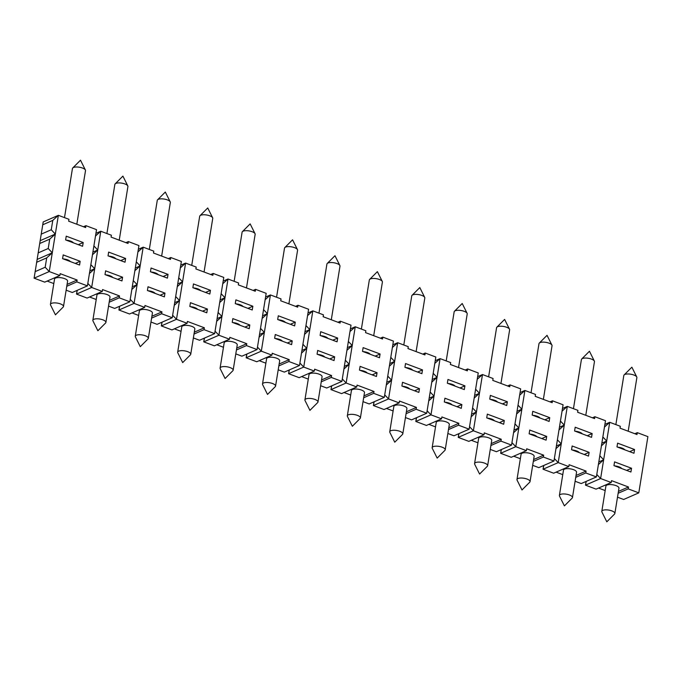 <?xml version="1.0" encoding="UTF-8"?>
<svg xmlns="http://www.w3.org/2000/svg" width="682" height="682" viewBox="0 0 682 682"><rect width="100%" height="100%" fill="white"/><g stroke="black" fill="none" stroke-linecap="round" stroke-linejoin="round"><path stroke-width="1.02" d="M573.451 408.68L581.405 359.567A6.615 2.378 9.2 0 1 581.703 359.013A6.615 2.378 9.2 0 1 591.447 359.09A6.615 2.378 9.2 0 1 594.346 361.059A6.615 2.378 9.2 0 1 594.457 361.682L585.778 415.304M63.204 258.896A6.615 2.378 9.2 0 1 70.357 261.581M162.103 322.151L161.336 325.928L176.493 319.312L185.598 263.09L196.203 267.071L195.896 268.947L212.861 275.315L213.168 273.439L223.773 277.421L214.66 333.643L199.511 340.258L193.381 337.957M50.442 304.394L54.534 279.091A6.615 2.378 9.2 0 1 61.448 277.796A6.615 2.378 9.2 0 1 67.595 281.206L63.494 306.508A6.615 2.378 9.2 0 1 63.196 307.062L55.447 314.82L50.553 305.016A6.615 2.378 9.2 0 1 50.442 304.394A6.615 2.378 9.2 0 1 51.457 303.379A6.615 2.378 9.2 0 1 60.485 303.916A6.615 2.378 9.2 0 1 63.494 306.508M232.238 322.347L232.843 318.605L249.808 324.973L249.203 328.715L232.238 322.347M384.716 394.861L388.552 398.927L397.666 342.696L408.271 346.678L407.964 348.553L424.929 354.921L425.236 353.046L435.832 357.027L426.727 413.249L411.578 419.865L405.44 417.563M356.746 386.984L346.141 383.003L330.992 389.618L341.597 393.599L356.746 386.984L357.053 385.108L374.017 391.477L373.71 393.352L363.659 397.742M304.914 399.925L309.014 374.623A6.615 2.378 9.2 0 1 315.928 373.327A6.615 2.378 9.2 0 1 322.075 376.737L317.974 402.039A6.615 2.378 9.2 0 1 317.667 402.593L309.926 410.351L305.033 400.547A6.615 2.378 9.2 0 1 304.914 399.925A6.615 2.378 9.2 0 1 305.928 398.91A6.615 2.378 9.2 0 1 314.965 399.447A6.615 2.378 9.2 0 1 317.974 402.039M572.164 449.958A6.615 2.378 9.2 0 1 579.308 452.635M555.966 448.654L561.243 443.863L567.313 406.378L577.918 410.359L577.611 412.235L594.576 418.603L594.883 416.728L605.488 420.709L596.383 476.94L581.226 483.555L575.096 481.253M207.396 309.048L206.791 312.799L189.826 306.431L190.431 302.68L207.396 309.048L202.503 311.188M348.349 414.835A6.615 2.378 9.2 0 1 357.377 415.364A6.615 2.378 9.2 0 1 360.386 417.964A6.615 2.378 9.2 0 1 360.087 418.518L352.338 426.276L347.445 416.472A6.615 2.378 9.2 0 1 347.326 415.85A6.615 2.378 9.2 0 1 348.349 414.835M513.691 456.215L520.349 458.713M501.406 449.523L500.639 453.3L515.797 446.684L526.402 450.666L526.7 448.79L543.665 455.167L533.622 459.549M516.982 479.531L521.082 454.229A6.615 2.378 9.2 0 1 531.125 453.752A6.615 2.378 9.2 0 1 534.134 456.343L530.042 481.645A6.615 2.378 9.2 0 1 529.735 482.2L521.994 489.957L517.092 480.154A6.615 2.378 9.2 0 1 516.982 479.531A6.615 2.378 9.2 0 1 517.996 478.517A6.615 2.378 9.2 0 1 527.024 479.054A6.615 2.378 9.2 0 1 530.042 481.645M416.583 417.682L415.815 421.459L430.973 414.844L441.569 418.825L441.876 416.949L458.841 423.317L458.534 425.193L448.492 429.583M458.841 423.317L448.79 427.708M216.663 321.282L221.94 316.491L218.905 335.237L215.06 331.179M586.23 481.373L585.471 485.149L600.62 478.534L611.225 482.515L611.532 480.639L628.497 487.008L628.19 488.883L618.139 493.265M628.497 487.008L618.446 491.39M232.86 322.586A6.615 2.378 9.2 0 1 240.004 325.263M334.64 356.814L334.035 360.565L317.062 354.188L317.676 350.446L334.64 356.814L329.738 358.954M458.995 433.607L458.227 437.384L473.385 430.768L483.99 434.749L484.288 432.874L501.253 439.242L491.202 443.632M483.99 434.749L468.832 441.365L458.227 437.384L458.833 433.675M214.66 333.643L204.063 329.662L204.361 327.786L187.397 321.418L187.098 323.294L176.493 319.312L172.648 315.255M80.161 261.283L79.555 265.034L62.591 258.666L63.196 254.915L80.161 261.283L75.267 263.423M513.555 432.738L518.832 427.946L515.797 446.684L511.952 442.627M187.098 323.294L171.941 329.909L161.336 325.928L161.941 322.228M441.569 418.825L426.421 425.44L415.815 421.459L416.421 417.759M59.854 275.528L44.705 282.143L34.1 278.171L37.135 259.424L34.1 278.171L49.249 271.555L45.183 267.25L46.7 257.881L52.292 252.809L49.249 271.555L59.854 275.528L60.161 273.661L77.126 280.029L76.819 281.896L87.424 285.877L72.275 292.493L66.137 290.191M601.805 511.372L605.906 486.07A6.615 2.378 9.2 0 1 612.811 484.783A6.615 2.378 9.2 0 1 618.966 488.184L614.866 513.486A6.615 2.378 9.2 0 1 614.559 514.049L606.818 521.807L601.916 511.994A6.615 2.378 9.2 0 1 601.805 511.372A6.615 2.378 9.2 0 1 602.82 510.366A6.615 2.378 9.2 0 1 611.856 510.895A6.615 2.378 9.2 0 1 614.866 513.486M246.927 354.001L246.168 357.777L246.765 354.069M257.472 347.095L261.317 351.162L246.168 357.777L256.764 361.758L271.922 355.143L272.22 353.267L289.194 359.636L288.887 361.511L299.492 365.492L284.334 372.108L278.205 369.806M76.819 281.896L66.768 286.287M204.515 338.076L203.756 341.853L218.905 335.237L229.51 339.218L229.808 337.343L246.773 343.711L246.475 345.586L236.424 349.977M246.773 343.711L236.731 348.101M386.319 384.972L391.596 380.181L386.754 382.295M274.65 338.272L275.264 334.521L292.228 340.889L291.615 344.64L274.65 338.272M516.589 413.991L521.866 409.2L518.832 427.946L513.989 430.061M108.549 306.116L114.687 308.417L129.836 301.802L119.231 297.821L109.188 302.211M342.304 378.945L346.141 383.003L355.254 326.772L365.85 330.753L365.552 332.628L382.517 338.997L382.815 337.121L393.42 341.102L384.316 397.333L369.167 403.949L363.029 401.647M89.427 273.516L94.704 268.734L91.669 287.472L87.825 283.414M575.727 477.349L585.778 472.958L586.077 471.083L569.112 464.715L568.814 466.59L558.208 462.609L561.243 443.863L556.401 445.977M190.449 306.661A6.615 2.378 9.2 0 1 197.592 309.347M490.273 449.412L496.402 451.714L511.551 445.099L500.955 441.118L490.904 445.499M125.002 262.212L108.037 255.844L108.643 252.093L125.607 258.461L125.002 262.212M89.862 270.848L94.704 268.734L100.774 231.241L111.379 235.222L111.072 237.097L128.037 243.465L128.344 241.59L138.94 245.571L129.836 301.802M77.271 290.31L76.512 294.087L91.669 287.472L102.266 291.453L102.573 289.577L119.538 295.945L119.231 297.821M105.002 274.582L105.608 270.839L122.572 277.207L121.967 280.95L105.002 274.582M428.731 400.888L434.008 396.106L440.078 358.621L450.683 362.594L450.376 364.469L467.341 370.838L467.647 368.962L478.244 372.943L469.139 429.174L453.99 435.789L447.852 433.488M289.339 369.917L288.58 373.693L299.185 377.675L314.334 371.059L314.641 369.184L331.605 375.552L321.554 379.942M299.892 363.02L303.729 367.078L288.58 373.693L289.177 369.994M119.691 306.235L118.924 310.012L119.529 306.303M517.024 411.314L521.866 409.2L524.901 390.462L535.506 394.443L535.199 396.319L552.164 402.687L552.471 400.811L563.076 404.793L553.963 461.015L538.814 467.63L532.685 465.329M82.59 246.287L65.625 239.919L66.231 236.168L83.195 242.545L82.59 246.287M37.135 259.424L40.17 240.678L37.135 259.424L52.292 252.809L58.362 215.324L68.959 219.306L68.66 221.181L85.625 227.549L85.932 225.674L96.529 229.655L87.424 285.877M217.098 318.605L221.94 316.491L228.01 279.006L238.615 282.987L238.308 284.863L255.273 291.231L255.58 289.356L266.185 293.337L257.08 349.568L241.922 356.183L235.793 353.881M559.393 495.456L563.494 470.154A6.615 2.378 9.2 0 1 570.399 468.858A6.615 2.378 9.2 0 1 576.554 472.268L572.454 497.57A6.615 2.378 9.2 0 1 572.147 498.124L564.406 505.882L559.504 496.078A6.615 2.378 9.2 0 1 559.393 495.456A6.615 2.378 9.2 0 1 560.408 494.441A6.615 2.378 9.2 0 1 569.444 494.979A6.615 2.378 9.2 0 1 572.454 497.57M543.818 465.448L543.06 469.225L543.656 465.516M246.475 345.586L257.08 349.568M586.077 471.083L576.034 475.473M131.839 289.441L137.116 284.65L132.274 286.764M204.063 329.662L194.012 334.052M249.808 324.973L244.915 327.104M136.281 335.229A6.615 2.378 9.2 0 1 145.309 335.757A6.615 2.378 9.2 0 1 148.326 338.349A6.615 2.378 9.2 0 1 148.02 338.911L140.279 346.669L135.377 336.857A6.615 2.378 9.2 0 1 135.266 336.235A6.615 2.378 9.2 0 1 136.281 335.229M429.166 398.22L434.008 396.106L430.973 414.844L427.128 410.786M331.75 385.842L330.992 389.618L331.588 385.91M89.564 297.002L96.222 299.5M77.117 290.379L76.512 294.087L87.117 298.068L102.266 291.453M568.814 466.59L553.656 473.206L543.06 469.225L558.208 462.609L554.364 458.551M598.378 464.578L603.655 459.787L600.62 478.534L596.784 474.467M469.54 426.702L473.385 430.768L482.489 374.537L493.095 378.519L492.788 380.394L509.752 386.762L510.059 384.887L520.664 388.868L511.551 445.099M119.538 295.945L109.487 300.336M92.854 320.318L96.946 295.016A6.615 2.378 9.2 0 1 103.86 293.72A6.615 2.378 9.2 0 1 110.007 297.13L105.906 322.433A6.615 2.378 9.2 0 1 105.608 322.987L97.867 330.744L92.965 320.941A6.615 2.378 9.2 0 1 92.854 320.318A6.615 2.378 9.2 0 1 93.869 319.304A6.615 2.378 9.2 0 1 102.897 319.841A6.615 2.378 9.2 0 1 105.906 322.433M314.334 371.059L303.729 367.078L312.833 310.856L323.438 314.837L323.14 316.704L340.105 323.072L340.403 321.205L351.008 325.178L341.904 381.409L326.746 388.024L320.617 385.722M131.976 312.919L138.634 315.425M144.678 307.377L129.529 313.993L118.924 310.012L134.081 303.396L144.678 307.377L144.985 305.502L161.949 311.87L151.898 316.26M135.266 336.235L139.367 310.932A6.615 2.378 9.2 0 1 146.272 309.645A6.615 2.378 9.2 0 1 152.418 313.047L148.326 338.349M105.625 274.82A6.615 2.378 9.2 0 1 112.769 277.497M359.482 370.113L360.087 366.362L377.052 372.73L376.447 376.481L359.482 370.113M598.813 461.902L603.655 459.787L609.725 422.303L620.33 426.284L620.032 428.16L636.997 434.528L637.295 432.652L647.9 436.633L638.795 492.864L623.638 499.48L617.508 497.178M148.037 290.737A6.615 2.378 9.2 0 1 155.181 293.422M216.808 344.768L223.466 347.266M204.353 338.144L203.756 341.853L214.353 345.834L229.51 339.218M178.693 351.145A6.615 2.378 9.2 0 1 187.72 351.682A6.615 2.378 9.2 0 1 190.738 354.273A6.615 2.378 9.2 0 1 190.431 354.828L182.691 362.585L177.789 352.782A6.615 2.378 9.2 0 1 177.678 352.159A6.615 2.378 9.2 0 1 178.693 351.145M164.984 293.124L164.379 296.875L147.414 290.506L148.02 286.755L164.984 293.124L160.091 295.263M546.7 436.42L546.094 440.171L529.13 433.803L529.735 430.052L546.7 436.42L541.806 438.56M374.017 391.477L363.966 395.867M487.34 418.109A6.615 2.378 9.2 0 1 494.484 420.794M475.584 462.601A6.615 2.378 9.2 0 1 484.612 463.129A6.615 2.378 9.2 0 1 487.63 465.721A6.615 2.378 9.2 0 1 487.323 466.283L479.582 474.041L474.681 464.237A6.615 2.378 9.2 0 1 474.57 463.607A6.615 2.378 9.2 0 1 475.584 462.601M471.279 440.291L477.937 442.797M317.684 354.427A6.615 2.378 9.2 0 1 324.828 357.104M301.632 376.609L308.29 379.107M461.876 404.579L461.271 408.322L444.306 401.954L444.911 398.211L461.876 404.579L456.983 406.719M444.928 402.192A6.615 2.378 9.2 0 1 452.072 404.869M401.894 386.038L402.499 382.287L419.464 388.655L418.859 392.406L401.894 386.038M130.236 299.33L134.081 303.396L143.186 247.165L153.791 251.147L153.484 253.022L170.449 259.39L170.756 257.515L181.361 261.496L172.248 317.727L157.099 324.342L150.969 322.04M586.068 481.441L585.471 485.149L596.068 489.13L611.225 482.515M294.65 325.894L277.685 319.526L278.299 315.783L295.263 322.151L294.65 325.894M271.922 355.143L261.317 351.162L270.422 294.931L281.027 298.912L280.728 300.788L297.693 307.156L297.991 305.28L308.596 309.261L299.492 365.492M344.043 392.525L350.701 395.031M501.244 449.6L500.639 453.3L511.244 457.281L526.402 450.666M374.162 401.766L373.404 405.543L374 401.834M556.111 472.14L562.769 474.638M571.542 449.719L572.147 445.977L589.12 452.345L588.506 456.088L571.542 449.719M204.361 327.786L194.31 332.177M585.778 472.958L596.383 476.94M275.272 338.502A6.615 2.378 9.2 0 1 282.416 341.188M47.152 281.078L53.81 283.576M40.17 240.678L43.205 221.94L40.17 240.678L55.327 234.062L51.252 229.766L41.517 234.02M373.71 393.352L384.316 397.333M252.238 309.978L235.273 303.609L235.887 299.858L252.852 306.227L252.238 309.978M167.414 278.128L150.449 271.76L151.054 268.017L168.019 274.386L167.414 278.128M161.949 311.87L161.651 313.746L172.248 317.727M220.09 368.084L224.19 342.782A6.615 2.378 9.2 0 1 231.096 341.486A6.615 2.378 9.2 0 1 237.251 344.896L233.15 370.198A6.615 2.378 9.2 0 1 232.843 370.752L225.103 378.51L220.201 368.706A6.615 2.378 9.2 0 1 220.09 368.084A6.615 2.378 9.2 0 1 221.104 367.069A6.615 2.378 9.2 0 1 230.141 367.607A6.615 2.378 9.2 0 1 233.15 370.198M301.495 353.123L306.764 348.34L301.921 350.454M433.172 446.676A6.615 2.378 9.2 0 1 442.2 447.213A6.615 2.378 9.2 0 1 445.21 449.805A6.615 2.378 9.2 0 1 444.911 450.359L437.171 458.116L432.269 448.313A6.615 2.378 9.2 0 1 432.158 447.69A6.615 2.378 9.2 0 1 433.172 446.676M347.326 415.85L351.426 390.539A6.615 2.378 9.2 0 1 358.34 389.252A6.615 2.378 9.2 0 1 364.486 392.662L360.386 417.964M432.158 447.69L436.25 422.388A6.615 2.378 9.2 0 1 446.301 421.911A6.615 2.378 9.2 0 1 449.31 424.502L445.21 449.805M386.455 408.45L393.113 410.948M399.158 402.9L388.552 398.927L373.404 405.543L384.009 409.524L399.158 402.9L399.464 401.033L416.429 407.401L416.122 409.268L426.727 413.249M474.57 463.607L478.67 438.304A6.615 2.378 9.2 0 1 488.713 437.827A6.615 2.378 9.2 0 1 491.722 440.419L487.63 465.721M377.052 372.73L372.15 374.87M177.678 352.159L181.779 326.857A6.615 2.378 9.2 0 1 191.821 326.38A6.615 2.378 9.2 0 1 194.83 328.971L190.738 354.273M259.075 337.206L264.352 332.415L259.51 334.53M416.122 409.268L406.08 413.659M501.253 439.242L500.955 441.118M591.541 437.35L574.576 430.981L575.19 427.23L592.155 433.599L591.541 437.35M262.502 384L266.602 358.698A6.615 2.378 9.2 0 1 273.508 357.411A6.615 2.378 9.2 0 1 279.663 360.812L275.562 386.114A6.615 2.378 9.2 0 1 275.255 386.677L267.514 394.435L262.613 384.622A6.615 2.378 9.2 0 1 262.502 384A6.615 2.378 9.2 0 1 263.516 382.994A6.615 2.378 9.2 0 1 272.553 383.523A6.615 2.378 9.2 0 1 275.562 386.114M421.894 373.659L404.929 367.291L405.534 363.54L422.499 369.917L421.894 373.659M628.19 488.883L638.795 492.864M486.718 417.878L487.323 414.127L504.288 420.496L503.683 424.247L486.718 417.878M633.962 453.266L616.988 446.898L617.602 443.155L634.567 449.523L633.962 453.266M613.953 465.644L614.567 461.893L631.532 468.261L630.918 472.012L613.953 465.644M161.651 313.746L151.6 318.127M598.523 488.056L605.181 490.554M543.665 455.167L543.366 457.034L553.963 461.015M543.366 457.034L533.315 461.424M77.126 280.029L67.075 284.411M416.429 407.401L406.378 411.783M506.717 405.5L489.753 399.132L490.358 395.389L507.323 401.758L506.717 405.5M343.907 369.047L349.175 364.256L344.342 366.37M589.12 452.345L584.218 454.476M389.746 431.766L393.838 406.463A6.615 2.378 9.2 0 1 400.752 405.168A6.615 2.378 9.2 0 1 406.898 408.578L402.798 433.88A6.615 2.378 9.2 0 1 402.499 434.434L394.75 442.192L389.857 432.388A6.615 2.378 9.2 0 1 389.746 431.766A6.615 2.378 9.2 0 1 390.76 430.751A6.615 2.378 9.2 0 1 399.788 431.288A6.615 2.378 9.2 0 1 402.798 433.88M288.887 361.511L278.836 365.893M289.194 359.636L279.143 364.018M402.508 386.268A6.615 2.378 9.2 0 1 409.66 388.953M471.143 416.813L476.42 412.022L471.577 414.136M174.387 328.843L181.045 331.341M360.096 370.343A6.615 2.378 9.2 0 1 367.24 373.028M46.7 257.881L36.964 262.135M45.183 267.25L35.447 271.504M259.22 360.684L265.878 363.182M174.251 305.365L179.528 300.574L174.686 302.689M428.867 424.375L435.525 426.872M209.826 294.053L192.861 287.685L193.466 283.934L210.431 290.302L209.826 294.053M337.07 341.818L320.105 335.45L320.711 331.699L337.675 338.067L337.07 341.818M331.605 375.552L331.299 377.427L341.904 381.409M631.532 468.261L626.63 470.401M504.288 420.496L499.394 422.635M419.464 388.655L414.571 390.795M529.752 434.033A6.615 2.378 9.2 0 1 536.896 436.719M379.482 357.743L362.517 351.375L363.122 347.624L380.087 353.992L379.482 357.743M122.572 277.207L117.679 279.339M549.129 421.425L532.165 415.057L532.77 411.306L549.735 417.674L549.129 421.425M331.299 377.427L321.248 381.818M614.576 465.874A6.615 2.378 9.2 0 1 621.72 468.56M292.228 340.889L287.327 343.029M464.306 389.584L447.341 383.216L447.946 379.465L464.911 385.833L464.306 389.584M458.534 425.193L469.139 429.174M64.492 217.626L72.445 168.514A6.615 2.378 9.2 0 1 72.752 167.951A6.615 2.378 9.2 0 1 82.496 168.036A6.615 2.378 9.2 0 1 85.395 170.006A6.615 2.378 9.2 0 1 85.506 170.628L76.819 224.242M106.904 233.551L114.857 184.43A6.615 2.378 9.2 0 1 115.164 183.876A6.615 2.378 9.2 0 1 124.908 183.952A6.615 2.378 9.2 0 1 127.807 185.922A6.615 2.378 9.2 0 1 127.918 186.544L119.231 240.166M149.315 249.467L157.269 200.355A6.615 2.378 9.2 0 1 157.576 199.8A6.615 2.378 9.2 0 1 167.32 199.877A6.615 2.378 9.2 0 1 170.219 201.846A6.615 2.378 9.2 0 1 170.33 202.469L161.651 256.082M191.727 265.392L199.69 216.279A6.615 2.378 9.2 0 1 199.988 215.717A6.615 2.378 9.2 0 1 209.732 215.793A6.615 2.378 9.2 0 1 212.631 217.763A6.615 2.378 9.2 0 1 212.741 218.393L204.063 272.007M234.148 281.308L242.101 232.195A6.615 2.378 9.2 0 1 242.4 231.641A6.615 2.378 9.2 0 1 252.144 231.718A6.615 2.378 9.2 0 1 255.042 233.687A6.615 2.378 9.2 0 1 255.153 234.31L246.475 287.932M276.56 297.233L284.513 248.12A6.615 2.378 9.2 0 1 284.82 247.566A6.615 2.378 9.2 0 1 294.556 247.643A6.615 2.378 9.2 0 1 297.454 249.612A6.615 2.378 9.2 0 1 297.574 250.234L288.887 303.848M318.971 313.157L326.925 264.036A6.615 2.378 9.2 0 1 327.232 263.482A6.615 2.378 9.2 0 1 336.968 263.559A6.615 2.378 9.2 0 1 339.866 265.528A6.615 2.378 9.2 0 1 339.986 266.151L331.299 319.773M361.383 329.074L369.337 279.961A6.615 2.378 9.2 0 1 369.644 279.407A6.615 2.378 9.2 0 1 379.388 279.484A6.615 2.378 9.2 0 1 382.287 281.453A6.615 2.378 9.2 0 1 382.397 282.075L373.71 335.689M403.795 344.998L411.749 295.886A6.615 2.378 9.2 0 1 412.056 295.323A6.615 2.378 9.2 0 1 421.8 295.408A6.615 2.378 9.2 0 1 424.698 297.378A6.615 2.378 9.2 0 1 424.809 298L416.122 351.614M446.207 360.923L454.161 311.802A6.615 2.378 9.2 0 1 454.468 311.248A6.615 2.378 9.2 0 1 464.212 311.324A6.615 2.378 9.2 0 1 467.11 313.294A6.615 2.378 9.2 0 1 467.221 313.916L458.534 367.538M488.619 376.839L496.573 327.727A6.615 2.378 9.2 0 1 496.88 327.172A6.615 2.378 9.2 0 1 506.624 327.249A6.615 2.378 9.2 0 1 509.522 329.218A6.615 2.378 9.2 0 1 509.633 329.841L500.955 383.455M531.031 392.764L538.993 343.651A6.615 2.378 9.2 0 1 539.292 343.089A6.615 2.378 9.2 0 1 549.036 343.165A6.615 2.378 9.2 0 1 551.934 345.143A6.615 2.378 9.2 0 1 552.045 345.765L543.366 399.379M615.863 424.605L623.817 375.492A6.615 2.378 9.2 0 1 624.124 374.938A6.615 2.378 9.2 0 1 633.859 375.015A6.615 2.378 9.2 0 1 636.758 376.984A6.615 2.378 9.2 0 1 636.877 377.606L628.19 431.22M422.499 369.917L417.606 372.048M405.551 367.53A6.615 2.378 9.2 0 1 412.695 370.207M507.323 401.758L502.429 403.897M490.375 399.371A6.615 2.378 9.2 0 1 497.519 402.048M349.977 331.563L355.254 326.772L350.412 328.886M125.607 258.461L120.714 260.601M108.66 256.074A6.615 2.378 9.2 0 1 115.804 258.759M434.801 363.404L440.078 358.621L435.235 360.727M128.344 241.59L125.889 242.664M474.178 398.066L479.455 393.284L475.61 389.217M477.212 379.328L482.489 374.537L477.647 376.652M594.883 416.728L592.436 417.802M425.236 353.046L422.78 354.111M601.422 445.832L606.69 441.049L602.854 436.983M604.457 427.094L609.725 422.303L604.883 424.417M464.911 385.833L460.018 387.973M447.963 383.446A6.615 2.378 9.2 0 1 455.107 386.131M134.874 270.694L140.151 265.912L136.306 261.845M137.909 251.956L143.186 247.165L138.344 249.28M592.155 433.599L587.253 435.738M575.199 431.212A6.615 2.378 9.2 0 1 582.343 433.897M210.431 290.302L205.538 292.442M193.483 287.915A6.615 2.378 9.2 0 1 200.627 290.6M213.168 273.439L210.721 274.505M95.497 236.032L100.774 231.241L95.932 233.355M467.647 368.962L465.192 370.036M346.942 350.309L352.219 345.518L348.374 341.452M637.295 432.652L634.848 433.718M85.932 225.674L83.477 226.739M307.565 315.638L312.833 310.856L308 312.97M549.735 417.674L544.841 419.814M532.787 415.287A6.615 2.378 9.2 0 1 539.931 417.972M262.118 318.46L267.387 313.677L262.544 315.792M267.387 313.677L263.55 309.611M519.624 395.253L524.901 390.462L520.059 392.576M340.403 321.205L337.957 322.271M255.58 289.356L253.133 290.43M562.045 411.169L567.313 406.378L562.471 408.492M92.462 254.778L97.739 249.987L92.897 252.101M97.739 249.987L93.894 245.929M392.389 347.488L397.666 342.696L392.823 344.811M265.153 299.722L270.422 294.931L265.579 297.045M180.321 267.881L185.598 263.09L180.756 265.204M219.698 302.544L224.975 297.753L220.133 299.867M224.975 297.753L221.138 293.695M552.471 400.811L550.024 401.877M295.263 322.151L290.362 324.282M278.307 319.764A6.615 2.378 9.2 0 1 285.451 322.441M352.219 345.518L347.377 347.632M389.354 366.225L394.631 361.434L390.786 357.377M83.195 242.545L78.302 244.676M66.248 240.149A6.615 2.378 9.2 0 1 73.392 242.835M177.286 286.619L182.563 281.828L178.718 277.77M559.001 429.916L564.278 425.125L560.442 421.067M394.631 361.434L389.789 363.549M222.733 283.797L228.01 279.006L223.167 281.12M510.059 384.887L507.613 385.952M304.53 334.385L309.798 329.594L304.956 331.708M309.798 329.594L305.962 325.536M564.278 425.125L559.436 427.239M479.455 393.284L474.612 395.398M521.866 409.2L518.022 405.142M431.766 382.15L437.043 377.359L433.198 373.301M297.991 305.28L295.545 306.346M337.675 338.067L332.773 340.207M320.719 335.68A6.615 2.378 9.2 0 1 327.863 338.366M634.567 449.523L629.665 451.654M617.611 447.136A6.615 2.378 9.2 0 1 624.755 449.813M140.151 265.912L135.309 268.026M51.252 229.766L52.778 220.397L58.362 215.324L43.205 221.94M382.815 337.121L380.368 338.195M380.087 353.992L375.194 356.132M363.131 351.605A6.615 2.378 9.2 0 1 370.283 354.282M252.852 306.227L247.95 308.366M235.895 303.84A6.615 2.378 9.2 0 1 243.039 306.525M170.756 257.515L168.309 258.58M52.778 220.397L43.034 224.651M168.019 274.386L163.126 276.525M151.072 271.999A6.615 2.378 9.2 0 1 158.215 274.675M606.69 441.049L601.848 443.164M182.563 281.828L177.721 283.942M437.043 377.359L432.2 379.473M476.42 412.022L472.575 407.964M603.655 459.787L599.819 455.729M137.116 284.65L133.271 280.592M349.175 364.256L345.339 360.198M264.352 332.415L260.515 328.357M94.704 268.734L90.859 264.667M221.94 316.491L218.095 312.433M391.596 380.181L387.751 376.123M179.528 300.574L175.683 296.508M561.243 443.863L557.399 439.805M52.292 252.809L48.217 248.512L38.482 252.758M306.764 348.34L302.927 344.274M518.832 427.946L514.987 423.88M434.008 396.106L430.163 392.039M48.217 248.512L49.735 239.135L55.327 234.062M49.735 239.135L39.999 243.389M594.346 361.059L589.453 351.256L581.703 359.013M85.395 170.006L80.493 160.193L72.752 167.951M127.807 185.922L122.905 176.118L115.164 183.876M170.219 201.846L165.317 192.043L157.576 199.8M212.631 217.763L207.729 207.959L199.988 215.717M255.042 233.687L250.149 223.884L242.4 231.641M297.454 249.612L292.561 239.808L284.82 247.566M339.866 265.528L334.973 255.724L327.232 263.482M382.287 281.453L377.385 271.649L369.644 279.407M424.698 297.378L419.797 287.565L412.056 295.323M467.11 313.294L462.208 303.49L454.468 311.248M509.522 329.218L504.62 319.415L496.88 327.172M551.934 345.143L547.041 335.331L539.292 343.089M636.758 376.984L631.864 367.18L624.124 374.938"/></g></svg>
